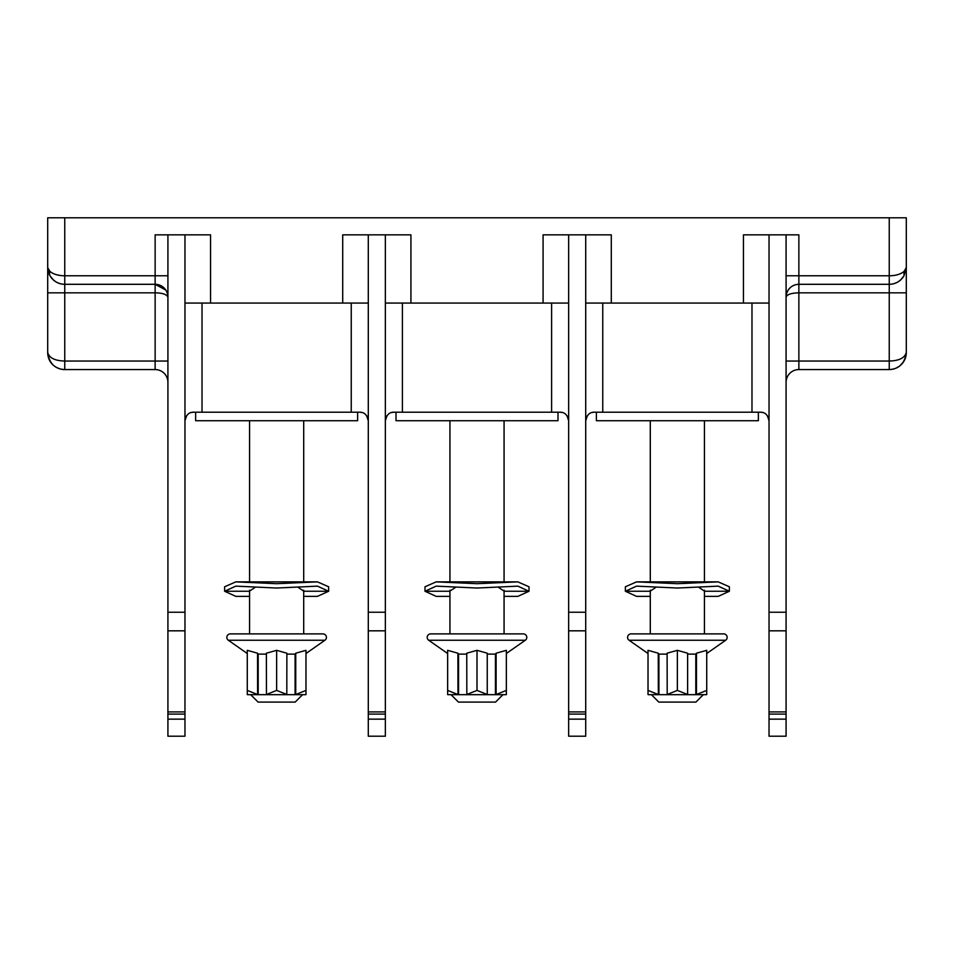 <?xml version="1.0" encoding="UTF-8"?>
<svg xmlns="http://www.w3.org/2000/svg" width="954" height="954" viewBox="0 0 954 954"><rect width="100%" height="100%" fill="white"/><g stroke="black" fill="none" stroke-linecap="round" stroke-linejoin="round"><path stroke-width="1.43" d="M247.277 653.514L228.328 640.241A3.494 3.494 0 0 1 230.331 633.885L322.929 633.885A3.494 3.494 0 0 1 324.932 640.241L305.984 653.514M295.74 653.204L295.74 694.512L305.984 690.41L305.984 694.512L305.984 650.33L295.74 653.204L295.084 654.11L295.084 694.679L257.604 694.679L257.52 653.204L247.277 650.33L247.277 690.41L257.52 694.512M247.444 694.679L257.604 694.679M295.74 694.512L295.084 694.679M295.657 694.679L305.817 694.679M247.277 694.512L247.277 690.41L247.277 694.512M257.52 653.204L258.188 654.11L266.381 654.11M286.796 694.679L286.88 653.204L276.636 650.33L266.381 653.204L266.464 694.679M286.88 654.11L295.084 654.11M266.381 694.512L276.636 690.41L286.88 694.512M276.636 690.41L276.636 650.33M258.188 654.11L258.188 694.679M357.631 412.2L357.631 420.726L195.63 420.726L195.63 412.2M366.634 415.682L368.292 420.726C367.195 415.002 364.356 412.164 359.765 412.2L193.495 412.2C188.904 412.164 186.066 415.002 184.969 420.726L186.626 415.682M359.765 412.2L362.019 412.51M368.292 711.911L385.344 711.911L385.344 736.202L368.292 736.202L368.292 234.851L410.924 234.851L410.924 303.062L543.076 303.062L543.076 234.851L611.287 234.851L611.287 303.062L743.452 303.062L743.452 234.851L798.868 234.851L798.868 284.304L889.247 284.304L798.868 284.304L798.868 292.83C791.271 293.021 787.014 294.452 786.084 297.099L786.168 295.573M184.969 234.851L167.916 234.851L167.916 612.241L184.969 612.241L184.969 234.851L210.548 234.851L210.548 303.062L184.969 303.062M210.548 303.062L342.713 303.062L342.713 234.851L368.292 234.851M368.292 303.062L342.713 303.062M184.969 719.149L167.916 719.149L167.916 736.202L184.969 736.202L184.969 612.241M191.241 412.51L193.495 412.2M167.916 612.241L167.916 630.821L184.969 630.821M167.916 719.149L167.916 630.821M167.916 275.778L155.132 275.778L155.132 234.851L167.916 234.851M167.832 295.621L167.916 297.099A12.784 12.784 0 0 0 155.132 284.304L165.817 290.064M167.367 293.367L166.592 291.411M167.165 292.759L167.582 294.166M61.45 369.246L63.095 369.484A17.053 17.053 0 0 0 64.753 369.568C54.927 369.079 49.238 363.391 47.7 352.515L47.7 292.83L64.753 292.83L64.753 284.304A17.053 17.053 0 0 1 53.519 280.082A17.053 17.053 0 0 0 64.753 284.304L155.132 284.304L64.753 284.304L64.753 217.798L906.3 217.798L906.3 352.515C904.774 363.379 899.097 369.055 889.247 369.568L798.868 369.568A12.784 12.784 0 0 0 786.084 382.363M52.422 273.142L49.99 271.52C53.674 274.335 58.599 275.754 64.753 275.778L155.132 275.778L155.132 292.83C162.407 292.95 166.676 294.369 167.916 297.099L167.832 295.573M167.916 382.363A12.784 12.784 0 0 0 155.132 369.568L64.753 369.568L64.753 292.83L155.132 292.83L155.132 361.041L64.753 361.041C54.915 360.791 49.226 357.941 47.7 352.515A17.053 17.053 0 0 0 50.252 361.494M167.558 294.082L167.117 292.639M161.512 286.009L158.865 284.864M56.882 282.384L57.586 282.73M57.705 282.778L60.484 283.767M60.269 275.479L57.013 274.847M103.115 284.304L64.753 284.304C58.611 284.268 53.686 281.418 49.99 275.778L47.7 267.609L47.7 217.798L64.753 217.798M900.481 280.082A17.053 17.053 0 0 1 889.247 284.304L889.247 275.778C895.401 275.754 900.326 274.335 904.01 271.52L901.685 273.082M893.516 283.767L896.295 282.778M896.486 282.694L897.547 282.145M899.062 281.203L899.98 280.5M902.985 277.364A17.053 17.053 0 0 1 901.792 278.795L902.174 278.365M786.084 719.149L769.031 719.149L769.031 736.202L786.084 736.202L786.084 234.851M767.374 415.682L769.031 420.726C767.934 415.002 765.096 412.164 760.505 412.2L762.759 412.51M591.981 412.51L594.235 412.2C589.644 412.164 586.805 415.002 585.708 420.726L587.366 415.682M585.708 719.149L568.656 719.149L568.656 736.202L585.708 736.202L585.708 234.851M567.01 415.682L568.656 420.726C567.57 415.002 564.72 412.164 560.129 412.2L562.383 412.51M391.617 412.51L393.871 412.2C389.28 412.164 386.43 415.002 385.344 420.726L386.99 415.682M385.344 711.911L385.344 234.851M48.976 273.762L49.978 275.778A8.526 5.581 -30 0 1 49.99 271.52L47.7 267.609L47.76 268.933M49.978 275.778L49.99 275.778A17.053 17.053 0 0 0 50.55 276.696A17.053 17.053 0 0 1 49.99 275.778L53.329 279.916M51.015 277.364A17.053 17.053 0 0 0 52.208 278.795A17.053 17.053 0 0 1 51.015 277.364M47.7 292.83L47.7 267.609M53.829 365.609L53.829 365.609A17.053 17.053 0 0 0 54.736 366.312M59.816 368.84L58.206 368.268A17.053 17.053 0 0 0 60.603 369.055M47.807 354.423L48.129 356.295M47.938 270.256L48.94 273.667M904.01 271.52L906.3 267.609L904.01 275.778L904.01 271.52M900.743 279.856L904.01 275.778C900.314 281.418 895.389 284.268 889.247 284.304L889.247 361.041C899.085 360.791 904.762 357.953 906.3 352.515A17.053 17.053 0 0 1 901.53 364.345M901.232 364.643A17.053 17.053 0 0 1 889.247 369.568L889.247 361.041L798.868 361.041L798.868 369.568M890.905 369.484L892.55 369.246M905.93 356.057L906.193 354.435M905.477 272.522L906.3 267.609M793.692 285.401L792.512 285.997M789.113 288.823L788.409 289.73M788.231 289.992L787.408 291.411M786.835 292.759L786.418 294.166M786.168 295.621L786.084 297.099A12.784 12.784 0 0 1 798.868 284.304L798.14 284.328M786.442 294.082L786.883 292.639M787.479 291.268L788.159 290.099M788.242 289.98L790.162 287.726M792.488 286.009L795.135 284.864M795.326 284.805L796.304 284.566M796.471 284.53L797.723 284.352M769.031 719.149L769.031 234.851M760.505 412.2L594.235 412.2M611.287 303.062L585.708 303.062M769.031 303.062L743.452 303.062M568.656 719.149L568.656 234.851M560.129 412.2L393.871 412.2M410.924 303.062L385.344 303.062M568.656 303.062L543.076 303.062M557.995 412.2L557.995 420.726L396.005 420.726L396.005 412.2M447.653 653.514L428.692 640.241A3.494 3.494 0 0 1 430.707 633.885L523.293 633.885A3.494 3.494 0 0 1 525.308 640.241L506.347 653.514M496.104 653.204L496.104 694.512L506.347 690.41L506.347 694.512L506.347 650.33L496.104 653.204L495.448 654.11L495.448 694.679L457.98 694.679L457.896 653.204L447.653 650.33L447.653 690.41L457.896 694.512M447.653 694.512L447.653 690.41L447.653 694.512M457.896 653.204L458.552 654.11L466.756 654.11M466.756 694.512L477 690.41L487.244 694.512L487.244 653.204L477 650.33L466.756 653.204L466.84 694.679M487.244 654.11L495.448 654.11M506.18 694.679L495.448 694.679M447.82 694.679L457.98 694.679M458.552 654.11L458.552 694.679M477 690.41L477 650.33M502.961 694.679L495.543 702.096L458.457 702.096L451.039 694.679M758.37 412.2L758.37 420.726L596.369 420.726L596.369 412.2M648.016 653.514L629.068 640.241A3.494 3.494 0 0 1 631.071 633.885L723.669 633.885A3.494 3.494 0 0 1 725.672 640.241L706.723 653.514M696.48 653.204L696.48 694.512L706.723 690.41L706.723 694.512L706.723 650.33L696.48 653.204L695.812 654.11L695.812 694.679L658.343 694.679L658.26 653.204L648.016 650.33L648.016 690.41L658.26 694.512M648.016 694.512L648.016 690.41L648.016 694.512M658.26 653.204L658.916 654.11L667.12 654.11M667.12 694.512L677.364 690.41L687.619 694.512L687.619 653.204L677.364 650.33L667.12 653.204L667.204 694.679M687.619 654.11L695.812 654.11M706.556 694.679L695.812 694.679M648.183 694.679L658.343 694.679M658.916 654.11L658.916 694.679M677.364 690.41L677.364 650.33M703.336 694.679L695.907 702.096L658.82 702.096L651.403 694.679M302.597 694.679L295.18 702.096L258.093 702.096L250.663 694.679M297.97 587.259L303.921 591.253L303.706 592.303M249.566 592.303L249.352 591.253L255.29 587.259M303.706 596.369L317.455 596.369L328.641 591.253L317.455 586.138L276.636 588.034L235.805 586.138L224.619 591.253L235.805 596.369L249.566 596.369M303.921 591.253L328.641 591.253L328.641 586.782L317.455 581.868L276.636 583.693L235.805 581.868L224.619 586.782L224.619 591.253L249.352 591.253M498.334 587.259L504.284 591.253L504.07 592.303M449.93 592.303L449.716 591.253L455.666 587.259M504.07 596.369L517.831 596.369L529.005 591.253L517.831 586.138L477 588.034L436.169 586.138L424.995 591.253L436.169 596.369L449.93 596.369M504.284 591.253L529.005 591.253L529.005 586.782L517.831 581.868L477 583.693L436.169 581.868L424.995 586.782L424.995 591.253L449.716 591.253M698.71 587.259L704.648 591.253L704.434 592.303M650.294 592.303L650.079 591.253L656.03 587.259M704.434 596.369L718.195 596.369L729.381 591.253L718.195 586.138L677.364 588.034L636.545 586.138L625.359 591.253L636.545 596.369L650.294 596.369M704.648 591.253L729.381 591.253L729.381 586.782L718.195 581.868L677.364 583.693L636.545 581.868L625.359 586.782L625.359 591.253L650.079 591.253M228.328 640.241L324.932 640.241M351.239 303.062L351.239 412.2M202.021 412.2L202.021 303.062M167.916 714.105L184.969 714.105M167.916 711.911L184.969 711.911M167.916 361.041L155.132 361.041L155.132 369.568M385.344 719.149L368.292 719.149M368.292 714.105L385.344 714.105M368.292 630.821L385.344 630.821M368.292 612.241L385.344 612.241M889.247 217.798L889.247 275.778L786.084 275.778M906.3 292.83L798.868 292.83L798.868 361.041L786.084 361.041M786.084 297.099A12.784 12.784 0 0 1 798.868 284.304M769.031 612.241L786.084 612.241M769.031 630.821L786.084 630.821M769.031 711.911L786.084 711.911M769.031 714.105L786.084 714.105M602.761 412.2L602.761 303.062M402.397 412.2L402.397 303.062M551.603 303.062L551.603 412.2M428.692 640.241L525.308 640.241M568.656 612.241L585.708 612.241M568.656 630.821L585.708 630.821M568.656 711.911L585.708 711.911M568.656 714.105L585.708 714.105M751.979 303.062L751.979 412.2M629.068 640.241L725.672 640.241M303.706 420.726L303.706 581.868M303.706 590.204L303.706 633.885M249.566 420.726L249.566 581.868M249.566 590.204L249.566 633.885M163.241 287.202L162.562 286.689M47.7 352.527C48.094 367.195 61.927 369.902 64.645 369.568M891.859 369.365L893.338 369.067M896.164 368.101L899.24 366.336M900.159 365.62L903.521 361.852M905.191 358.573L905.763 356.736M798.796 284.304L797.127 284.423M796.006 284.626L793.716 285.389M788.123 290.159L786.645 293.343M786.525 293.737L786.084 297.076M449.93 420.726L449.93 581.868M449.93 590.204L449.93 633.885M504.07 420.726L504.07 581.868M504.07 590.204L504.07 633.885M650.294 420.726L650.294 581.868M650.294 590.204L650.294 633.885M704.434 420.726L704.434 581.868M704.434 590.204L704.434 633.885M235.805 581.868L317.455 581.868M436.169 581.868L517.831 581.868M636.545 581.868L718.195 581.868"/></g></svg>
